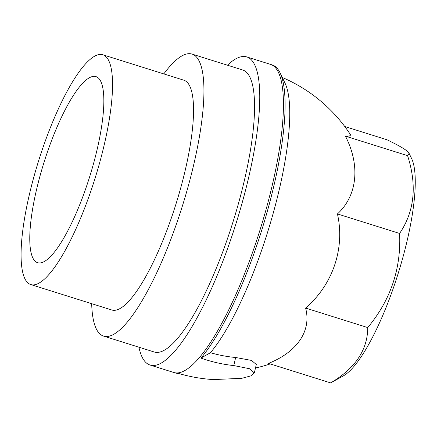 <?xml version="1.0" encoding="UTF-8"?>
<svg xmlns="http://www.w3.org/2000/svg" width="437" height="437" viewBox="0 0 437 437"><rect width="100%" height="100%" fill="white"/><g stroke="black" fill="none" stroke-linecap="round" stroke-linejoin="round"><path stroke-width="0.66" d="M409.087 153.321L407.59 155.659C417.188 185.441 414.527 211.371 399.604 233.451C401.248 268.673 390.629 300.05 367.741 327.575C367.648 349.868 355.292 368.309 330.672 382.905L343.433 375.825A117.679 28.88 -72.6 0 0 398.107 273.666A117.679 28.88 -72.6 0 0 411.627 158.587L409.087 153.321L406.481 150.601C403.214 148.067 396.725 144.456 387.018 139.78L344.755 126.511M407.59 155.659L345.432 136.147A94.802 8.287 18.7 0 0 350.113 134.132A153.256 153.256 0 0 0 282.302 77.48M399.604 233.451L337.446 213.939A94.802 70.575 33.8 0 0 345.432 136.147M367.741 327.575L305.583 308.063A94.802 91.53 127.7 0 0 337.446 213.939M330.672 382.905L268.515 363.393A94.802 58.864 -174.1 0 0 305.583 308.063M210.459 352.714A149.001 134.175 64.4 0 0 235.658 357.499L251.515 360.421L256.3 364.496L254.339 372.952L249.549 368.724L233.79 365.572A157.435 141.768 64.4 0 1 200.927 358.094L210.459 352.714A152.906 37.527 -72.6 0 0 273.458 212.327A152.906 37.527 -72.6 0 0 285.022 83.123L280.101 72.913A161.455 39.625 -72.6 0 0 272.213 64.922A161.466 161.466 0 0 0 270.476 64.37L246.79 56.936A161.466 39.625 107.4 0 1 250.002 58.629A161.466 39.625 -72.6 0 1 234.013 229.791A161.466 39.625 -72.6 0 1 150.071 365.037A161.466 39.625 -72.6 0 1 146.859 363.344A161.466 39.625 107.4 0 1 138.939 347.202M254.339 372.952L250.68 375.946L241.716 378.338L213.327 379.573A157.435 148.504 -135.9 0 1 178.514 373.433A161.455 39.625 -72.6 0 1 175.499 373.012A161.466 161.466 0 0 1 173.762 372.477A161.466 39.625 -72.6 0 0 255.41 244.13A161.466 39.625 -72.6 0 0 273.688 66.069A161.466 39.625 -72.6 0 0 270.476 64.37M200.927 358.094A161.455 39.625 -72.6 0 0 257.043 244.638A161.455 39.625 -72.6 0 0 280.101 72.913M227.458 65.206A161.466 39.625 107.4 0 1 246.79 56.936M103.547 336.091L154.168 351.982A147.782 36.266 -72.6 0 0 230.998 228.196A147.782 36.266 -72.6 0 0 245.627 71.542A147.782 36.266 107.4 0 0 242.688 69.986L192.067 54.095A147.782 36.266 107.4 0 1 195.006 55.652A147.782 36.266 -72.6 0 1 180.377 212.306A147.782 36.266 -72.6 0 1 103.547 336.091A147.782 36.266 -72.6 0 1 100.608 334.54A147.782 36.266 107.4 0 1 91.683 303.682M163.809 73.913A147.782 36.266 107.4 0 1 192.067 54.095M30.743 284.553L111.741 309.98A120.415 29.552 -72.6 0 0 174.347 209.121A120.415 29.552 -72.6 0 0 186.266 81.473A120.415 29.552 107.4 0 0 183.868 80.206L102.87 54.783A120.415 29.552 107.4 0 1 105.268 56.045A120.415 29.552 -72.6 0 1 93.343 183.693A120.415 29.552 -72.6 0 1 30.743 284.553A120.415 29.552 -72.6 0 1 28.35 283.291A120.415 29.552 107.4 0 1 40.27 155.643A120.415 29.552 107.4 0 1 102.87 54.783M35.665 261.681A97.511 23.931 -72.6 0 0 37.784 262.757A97.511 23.931 -72.6 0 0 88.416 180.661A97.511 23.931 -72.6 0 0 97.954 77.655A97.511 23.931 -72.6 0 0 96.189 76.688A97.511 23.931 -72.6 0 0 45.437 157.943A97.511 23.931 -72.6 0 0 35.665 261.681M233.79 365.572L235.658 357.499M255.487 367.998A153.256 153.256 0 0 0 270.23 363.928M173.762 372.477L150.071 365.037"/></g></svg>
